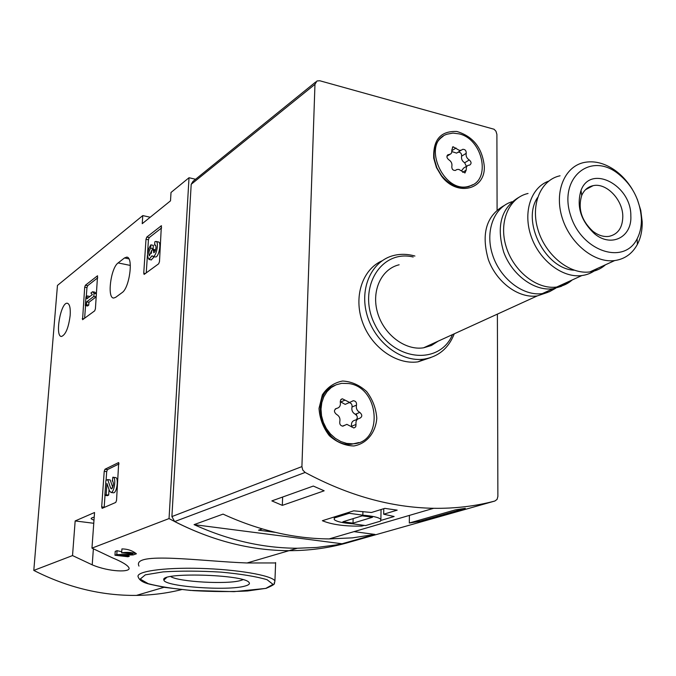 <?xml version="1.0" encoding="UTF-8"?>
<svg xmlns="http://www.w3.org/2000/svg" width="676" height="676" viewBox="0 0 676 676"><rect width="100%" height="100%" fill="white"/><g stroke="black" fill="none" stroke-linecap="round" stroke-linejoin="round"><path stroke-width="1.01" d="M349.762 542.093L349.762 542.101C330.48 547.813 310.233 550.67 289.024 550.678C248.726 550.543 208.732 539.845 169.042 518.577L189.018 177.729L195.567 179.275M275.614 562.947L247.036 562.973C201.879 561.359 131.482 551.185 138.977 566.082M91.961 548.126L112.14 557.7C122.086 561.815 127.705 565.204 128.981 567.865C131.119 572.555 109.115 572.048 92.215 564.84L72.526 555.571L75.163 520.942L94.547 512.509L91.961 548.126L169.042 518.577M181.633 589.607C167.031 593.258 151.948 595.184 136.391 595.404C101.51 595.767 67.313 587.444 33.8 570.417L72.526 555.571M129.302 556.28L119.787 555.165L133.104 554.945L136.408 553.788C132.124 552.317 127.206 551.996 121.655 552.824L132.952 553.821L130.341 554.379L116.787 554.573L114.954 555.233L127.958 556.754L129.302 556.28L126.285 555.072M114.954 555.233L115.216 551.354L117.058 550.687L121.722 551.717M130.341 554.379L130.4 553.475L127.722 552.96M136.408 553.788C132.302 550.568 127.477 548.946 121.917 548.912L121.655 552.824M118.596 462.57L104.991 469.237L104.222 471.282L101.679 506.873L102.135 508.352L115.757 502.429L116.551 500.35L118.706 462.587M97.513 275.791L85.387 285.238L84.694 287.199L82.565 319.706L94.691 310.842L95.409 308.839L97.555 275.8M161.327 225.767L146.793 237.065L145.999 239.245L143.743 273.18L144.115 274.422L158.674 263.792L159.494 261.57L161.37 225.776M70.169 315.405C68.58 327.691 65.707 334.704 61.558 336.454C54.655 337.104 60.603 302.24 67.211 303.237C69.628 303.786 70.617 307.842 70.169 315.405M126.691 257.142L124.494 257.953L118.123 262.922C110.729 267.882 106.867 298.572 113.745 298.023L115.664 297.322L122.06 292.64C129.581 288.027 133.645 256.66 126.691 257.142L127.189 257.243M33.8 570.417L57.46 285.433L142.771 215.593L142.23 223.688L170.504 200.84L171.02 192.466L189.018 177.729M150.216 217.233L142.771 215.593M245.058 586.033C228.04 591.213 164.031 586.574 163.888 580.025C159.097 572.014 243.791 574.33 248.962 582.382C250.213 583.777 248.912 584.993 245.058 586.033M243.014 579.687L240.749 580.481C227.432 584.622 178.447 581.901 170.673 576.543M94.209 517.148L92.037 517.723L91.159 518.771L93.981 520.3M75.163 520.942L93.761 523.283M116.787 554.573L117.058 550.687M161.632 227.905L149.227 237.589L148.433 239.769L147.562 253.027M147.41 255.317L146.253 272.927M155.674 245.337L154.627 245.118L154.846 241.78L155.843 241.425C159.333 241.383 156.317 257.108 152.962 256.441L152.041 255.773L148.999 259.423C146.557 255.689 147.182 250.83 150.866 244.839L153.325 245.363L153.114 248.675L152.244 249.883M151.238 259.888L154.331 256.728M154.627 245.118L155.159 244.923C156.325 245.98 156.257 248.219 154.973 251.633L153.79 252.773L153.131 249.199L151.737 250.264L149.396 255.849C148.407 253.458 148.83 250.889 150.655 248.16L153.114 248.675M150.655 248.16L150.866 244.839M151.661 251.455L151.297 253.458M153.131 249.199L155.581 250.044M155.21 256.914L155.438 256.956C158.801 257.632 161.817 241.915 158.311 241.949L156.046 241.467M97.741 277.802L87.66 285.686L86.967 287.646L86.274 296.587M85.582 305.611L84.601 318.261M87.119 295.936L85.97 296.823L85.294 305.56L86.444 304.69L86.663 301.842L93.829 296.418L96.136 296.865L96.372 293.773L94.902 292.184L92.604 291.736L90.93 293.021L92.384 294.601L86.9 298.775L87.119 295.936L89.409 296.384L89.367 296.899M93.829 296.418L94.057 293.325L96.372 293.773M86.663 301.842L88.953 302.282L96.136 296.865M86.444 304.69L88.742 305.13L88.953 302.282M85.294 305.56L87.584 305.991L88.742 305.13M94.057 293.325L92.604 291.736M119.052 463.922L107.467 469.592L106.698 471.628L106.073 480.374M105.017 495.364L104.163 507.482M111.067 492.474C114.548 492.398 116.39 476.436 112.841 477.231L112.41 480.788C113.974 483.264 113.661 485.968 111.472 488.917L110.653 488.114L107.704 479.597L105.912 480.45L104.856 495.347L106.157 494.756L106.952 483.484L109.529 490.97L111.067 492.474L113.585 492.812C117.075 492.736 118.908 476.791 115.343 477.586L113.314 477.298M106.157 494.756L108.659 495.094L109.047 489.568M104.856 495.347L107.349 495.677L108.659 495.094M107.704 479.597L110.205 479.943L112.757 487.312M112.216 480.847L112.841 480.932M113.086 492.745L113.585 492.812M497.384 314.12L497.882 496.429L497.063 499.395L494.891 501.017C475.473 506.189 455.058 508.614 433.654 508.293C391.142 507.549 348.301 495.601 305.138 472.448L302.738 470.014L301.91 466.601L314.965 84.331L316.968 80.968L319.832 80.765L494.08 129.251L495.973 131.254L496.894 134.389L497.097 209.923M494.891 501.017L344.566 543.563C326.821 548.312 308.307 550.678 289.024 550.678C250.737 550.56 212.619 540.859 174.661 521.568L171.898 516.582L191.198 184.303L193.074 181.295L315.802 81.914M361.863 525.058L361.837 526.072L364.203 525.37M381.137 520.351L394.133 516.498L383.689 514.216L397.175 510.143L384.805 508.377L371.437 512.492L353.717 510.819L322.368 520.714C331.891 524.66 345.047 526.443 361.837 526.072M455.32 509.89L465.308 508.335L419.019 521.492L409.301 523.021L455.32 509.89M271.853 500.891L313.318 486.061L324.167 490.801L282.323 505.369L271.853 500.891M374.977 534.429L352.433 537.859L329.153 538.916C293.95 538.688 258.587 530.423 223.055 514.115L194.071 524.635C228.564 540.259 262.972 548.135 297.305 548.253L316.816 547.45L335.837 544.966L342.048 543.766L374.977 534.429L354.021 531.632M430.773 357.562L418.005 361.846C396.373 365.032 371.242 347.236 362.412 321.937C353.379 296.688 362.446 269.394 382.016 260.843M376.794 418.292C375.645 432.784 366.654 443.743 353.818 445.974C344.946 445.721 336.775 442.29 329.322 435.674C323.111 427.562 319.68 418.461 319.021 408.372L322.368 394.843C327.361 387.289 334.096 382.684 342.58 381.027C351.376 381.484 359.395 384.99 366.637 391.548C372.679 399.491 376.067 408.405 376.794 418.292M484.312 166.499C485.368 189.99 456.731 196.868 441.496 176.039L436.426 167.53L433.722 158.226C432.978 139.704 440.71 130.789 456.917 131.49C473.276 136.476 482.402 148.145 484.312 166.499M356.936 419.002L356.928 419.45M356.37 413.839L356.691 415.461M641.397 218.483C641.6 226.139 640.18 232.899 637.13 238.78C624.007 265.719 581.098 251.151 570.46 214.976C558.858 179.03 588.635 152.582 616.216 172.236C631.561 183.644 639.952 199.057 641.397 218.483M630.835 215.745C632.178 237.107 611.29 247.915 594.517 233.752C580.777 220.815 576.282 206.366 581.03 190.387C590.638 163.922 631.291 185.173 630.835 215.745M637.274 199.175L640.755 210.329L642.175 221.542C642.411 230.153 640.806 237.775 637.375 244.399C632.297 253.728 624.734 259.119 614.687 260.573C594.491 263.327 569.986 243.554 562.145 217.68C554.05 191.84 564.494 166.507 584.098 162.485C593.9 160.55 603.82 162.899 613.859 169.532C621.1 174.484 627.218 181.024 632.212 189.145M605.51 264.764C601.057 268.735 595.826 271.118 589.81 271.929C569.826 274.718 545.709 255.435 538.088 230.077C530.204 204.769 540.648 179.841 560.049 175.785M588.517 187.396L589.092 187.801M574.169 270.197C545.346 269.166 521.23 221.373 537.547 197.612M580.608 191.477L581.225 191.899M597.508 268.414C593.063 272.369 587.85 274.752 581.859 275.563C562.635 278.233 539.473 260.581 531.184 236.482C522.692 212.425 530.88 187.429 548.675 181.117M572.234 279.949C567.823 283.852 562.66 286.21 556.728 287.03C537.04 289.86 513.439 271.22 506.096 246.554C498.508 221.939 508.927 197.569 528.049 193.48M568.44 281.681L561.274 286.37L552.96 288.753C534.403 291.381 512.171 275.09 503.738 252.232C496.099 226.316 501.085 208.047 518.678 197.443M555.647 288.272L549.385 291.753L542.355 293.587C523.199 296.367 500.299 278.842 492.643 255.105C484.768 231.412 493.86 207.152 512.002 201.744M547.949 292.285L537.217 295.936C518.653 298.615 496.497 282.306 488.334 259.542C481.025 233.719 486.306 215.72 504.186 205.546M438.158 341.16L431.373 345.512L423.582 347.81C405.228 350.751 383.816 334.62 377.58 312.777C371.116 290.976 381.289 268.93 399.136 264.781M452.498 334.612C439.442 365.893 392.781 361.085 375.138 325.08C356.556 289.539 380.275 249.047 413.197 256.998M454.272 333.8C448.619 348.199 438.58 356.632 424.148 359.108C401.341 362.505 374.842 342.411 367.119 315.278C359.117 288.204 371.665 260.877 393.669 255.494C400.53 253.787 407.62 253.965 414.92 256.043M622.807 216.371C622.613 227.685 617.991 234.361 608.949 236.38C603.524 237.073 598.142 235.341 592.793 231.2C581.487 220.562 577.794 208.664 581.698 195.499C584.056 190.074 587.858 186.796 593.122 185.663C606.33 182.52 622.824 199.682 622.807 216.371M383.791 508.69L383.689 514.216M365.589 525.565L380.52 521.145L380.875 519.371C378.797 517.393 372.78 515.999 362.835 515.188L349.188 513.287L334.451 517.926L334.197 519.531C336.302 521.559 342.369 522.971 352.399 523.765L365.589 525.565M362.911 511.571L362.835 515.188M349.222 512.239L349.188 513.287M334.476 516.895L334.451 517.926M353.016 523.156L372.468 517.267L362.184 515.839L342.876 521.771L353.016 523.156L353.125 518.619M419.035 520.241L419.019 521.492M409.402 515.399L409.301 523.021M282.636 497.037L282.323 505.369M262.313 528.936L258.553 530.17L275.25 532.342M194.071 524.635L342.048 543.766M459.173 133.873C482.909 139.07 491.486 180.551 469.727 185.976C443.76 195.584 420.565 142.382 447.098 134.194L452.937 133.088L459.173 133.873M448.805 154.559L450.579 154.043L451.61 152.911L451.931 149.514L453.072 146.743L459.257 150.334L461.167 150.249L462.747 149.32C465.13 149.295 466.288 150.621 466.212 153.308C465.722 156.08 466.736 158.294 469.254 159.95C471.442 161.877 471.628 163.567 469.82 165.02L467.86 165.417L466.491 166.727L466.153 170.175L464.961 172.98L458.894 169.414L456.993 169.482L455.286 170.47C452.886 170.47 451.737 169.127 451.83 166.44C452.337 163.643 451.315 161.412 448.763 159.747C446.566 157.829 446.363 156.131 448.171 154.66L447.132 155.615M472.761 184.709L468.569 186.669C458.827 189.01 449.827 185.334 441.555 175.642L436.84 167.724L434.322 159.063C433.113 148.593 436.054 141.005 443.143 136.29M452.041 151.618L456.596 153.131L457.601 152.539M466.432 166.364L464.657 162.789C462.139 161.141 461.133 158.936 461.632 156.173C461.708 153.494 460.55 152.176 458.176 152.201M467.048 165.983L463.618 168.087L461.438 170.927M348.943 383.554C379.971 387.593 383.689 443.473 352.559 443.819L346.661 443.405L340.814 441.555L335.304 438.335L330.403 433.916L326.347 428.5L323.348 422.356L321.531 415.782L321.007 409.098L321.784 402.642L323.821 396.719L327.015 391.615L331.206 387.568L336.192 384.771L341.71 383.334L348.943 383.554M335.313 408.955L336.648 408.389C339.563 407.738 340.78 405.693 340.315 402.271L340.62 399.938L342.369 398.789L349.627 402.44L353.32 400.716C355.72 401.012 356.776 402.474 356.497 405.101C355.872 408.338 356.97 410.771 359.801 412.402C362.471 414.836 362.42 416.813 359.666 418.326C356.776 418.968 355.568 421.021 356.032 424.46L355.711 426.852L353.894 427.984L346.856 424.351L342.909 426.15C340.527 425.804 339.487 424.325 339.783 421.723C340.434 418.452 339.318 415.993 336.454 414.354C333.758 411.904 333.809 409.918 336.606 408.397L335.296 408.972M358.846 442.56L351.427 444.259C322.291 447.504 307.521 395.088 334.662 385.447M347.354 403.428L345.174 404.375L340.222 401.645M356.379 419.678C357.866 417.667 357.511 415.867 355.306 414.278C352.483 412.656 351.393 410.239 352.019 407.02C352.331 404.611 351.385 403.149 349.171 402.642M357.536 419.196L355.162 420.176C352.28 420.827 351.072 422.863 351.537 426.294L356.032 424.46M351.63 427.012L351.537 426.294M274.929 580.87L274.557 582.78C272.335 583.464 279.332 582.729 266.014 588.382L234.031 591.652L190.446 590.418L164.783 587.41L150.114 584.301C143.32 582.746 139.374 580.346 138.276 577.093C134.854 571.575 163.017 567.35 200.037 568.389C237.014 569.369 271.634 575.327 274.929 580.87L275.631 562.576M265.854 588.365L247.551 590.968C230.922 591.855 212.872 591.737 193.404 590.63C174.661 588.965 159.612 586.65 148.255 583.692L140.211 579.087L145.306 574.845L163.127 571.888C180.585 570.806 199.902 570.882 221.069 572.124C241.129 574.017 256.466 576.543 267.079 579.712L273.011 584.377L265.854 588.365M93.373 548.861L92.215 564.84M124.494 257.953L128.888 258.866M118.123 262.922L130.333 265.431M161.082 225.852L161.564 225.961M146.793 237.065L149.227 237.589M145.999 239.245L148.433 239.769M143.743 273.18L145.433 273.526M153.063 250.331L155.328 250.813M85.387 285.238L87.66 285.686M84.694 287.199L86.967 287.646M82.261 318.531L83.832 318.827M104.991 469.237L107.467 469.592M104.222 471.282L106.698 471.628M101.679 506.873L104.172 507.194M110.653 488.114L112.224 488.334M174.661 521.568L305.138 472.448M191.198 184.303L314.965 84.331M171.898 516.582L301.91 466.601M452.092 150.52L456.03 148.019M461.632 156.173L466.212 153.308M464.657 162.789L469.254 159.95M462.621 172.321L466.153 170.175M455.37 170.436L455.911 170.107M340.577 402.068L345.022 400.116M352.019 407.02L356.497 405.101M355.306 414.278L359.801 412.402M342.74 426.159L344.354 425.491M136.391 595.404L164.082 587.292M247.036 562.981L297.305 548.253M166.558 577.608L163.888 580.025M91.192 518.34L91.159 518.771M67.211 303.237L67.684 303.321M148.999 259.423L151.466 259.939M152.962 256.441L155.438 256.956M329.153 538.916L433.654 508.293M434.322 159.063L433.722 158.226M616.216 172.236L613.859 169.532M637.13 238.78L637.375 244.399M614.687 260.573L589.81 271.929M581.859 275.563L556.728 287.03M552.96 288.753L542.355 293.587M537.217 295.936L423.582 347.81M424.148 359.108L418.005 361.846M592.793 231.2L594.517 233.752M581.698 195.499L581.03 190.387M593.122 185.663L585.526 189.686M381.07 509.527L380.875 519.371M334.274 516.954L334.24 518.137M469.727 185.976L468.569 186.669M446.946 156.249L449.903 154.373M452.421 147.165L453.072 146.743M456.596 153.131L461.167 150.249M447.504 155.083L448.171 154.66M352.559 443.819L351.427 444.259M335.271 408.988L336.648 408.389M341.11 399.347L342.369 398.789M345.174 404.375L349.627 402.44M352.078 401.248L353.32 400.716M342.495 426.142L344.574 425.288"/></g></svg>
